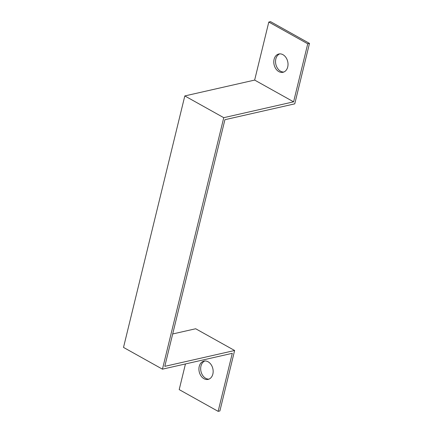 <?xml version="1.0" encoding="UTF-8"?>
<svg xmlns="http://www.w3.org/2000/svg" width="433" height="433" viewBox="0 0 433 433"><rect width="100%" height="100%" fill="white"/><g stroke="black" fill="none" stroke-linecap="round" stroke-linejoin="round"><path stroke-width="0.65" d="M293.596 101.831L223.758 117.679L184.815 95.931L254.653 80.083L293.596 101.831L307.744 43.793L309.487 43.397L270.549 21.65L268.801 22.045L254.653 80.083M223.758 117.679L162.451 369.165L123.513 347.418L184.815 95.931M172.68 333.973L195.684 328.755L234.626 350.503L164.789 366.35L224.916 119.697L294.754 103.85L309.487 43.397M307.744 43.793L268.801 22.045M162.451 369.165L232.288 353.317L218.14 411.35L219.888 410.955L234.626 350.503M218.14 411.35L179.202 389.603L185.454 363.942M208.105 361.788A9.385 6.982 77.2 0 1 213.16 371.433A9.385 6.982 77.2 0 1 208.116 379.4A9.385 6.982 77.2 0 1 199.229 371.795A9.385 6.982 77.2 0 1 203.965 361.1A9.385 6.982 77.2 0 1 208.105 361.788M279.718 53.876A9.385 6.982 -102.8 0 0 275.837 64.295A9.385 6.982 -102.8 0 0 283.837 72.024M282.965 54.682A9.385 6.982 77.2 0 1 288.026 64.328A9.385 6.982 77.2 0 1 282.982 72.295A9.385 6.982 77.2 0 1 274.094 64.69A9.385 6.982 77.2 0 1 278.825 53.995A9.385 6.982 77.2 0 1 282.965 54.682M204.852 360.976A9.385 6.982 -102.8 0 0 200.977 371.4A9.385 6.982 -102.8 0 0 208.971 379.124"/></g></svg>
